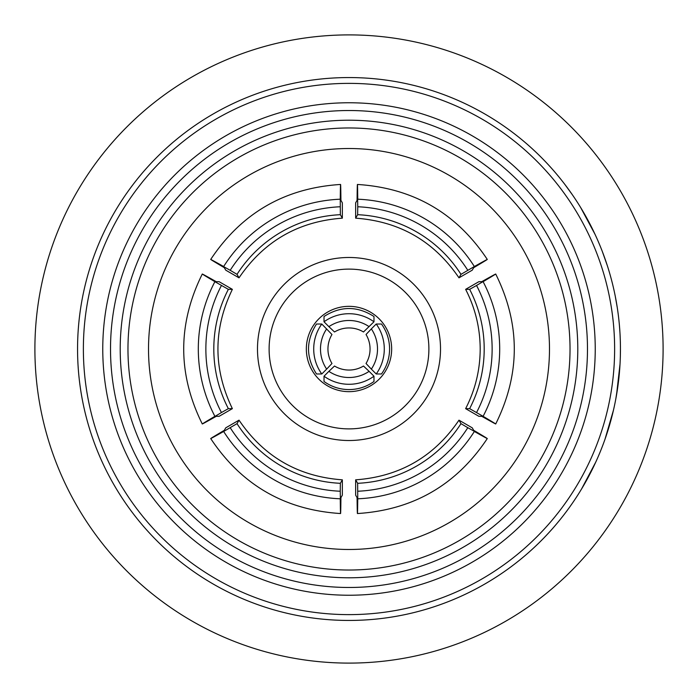 <?xml version="1.0" encoding="UTF-8"?>
<svg xmlns="http://www.w3.org/2000/svg" width="698" height="698" viewBox="0 0 698 698"><rect width="100%" height="100%" fill="white"/><g stroke="black" fill="none" stroke-linecap="round" stroke-linejoin="round"><path stroke-width="1.05" d="M363.492 366.031L369.111 371.345A35.868 35.842 180 0 1 328.889 371.345L334.508 366.031A28.112 28.095 -0 0 0 363.492 366.031M369.111 371.345L373.98 376.213L373.98 381.501C366.502 386.814 358.17 389.51 349 389.589C339.83 389.51 331.498 386.814 324.02 381.501L324.02 376.213L328.889 371.345M373.98 376.213A42.657 42.622 180 0 1 324.02 376.213M370.053 349A28.112 28.095 -90 0 0 366.031 334.508L371.345 328.889A35.868 35.842 90 0 1 371.345 369.111L366.031 363.492A28.112 28.095 -90 0 0 370.053 349M371.345 328.889L376.213 324.02L381.501 324.02C386.814 331.498 389.51 339.83 389.589 349C389.51 358.17 386.814 366.502 381.501 373.98L376.213 373.98L371.345 369.111M376.213 324.02A42.657 42.622 90 0 1 376.213 373.98M428.886 349A79.886 79.886 0 0 0 349 269.114A79.886 79.886 0 0 0 269.114 349A79.886 79.886 0 0 0 349 428.886A79.886 79.886 0 0 0 428.886 349M257.483 349A91.517 91.517 0 0 1 349 257.483A91.517 91.517 0 0 1 440.517 349A91.517 91.517 0 0 1 349 440.517A91.517 91.517 0 0 1 257.483 349M306.343 349A42.657 42.657 0 0 0 349 391.657A42.657 42.657 0 0 0 391.657 349A42.657 42.657 0 0 0 349 306.343A42.657 42.657 0 0 0 306.343 349M476.551 285.465L495.711 274.017C520.481 324.003 520.481 373.997 495.711 423.983L483.103 416.322A144.835 144.791 90 0 0 483.103 281.678C500.108 271.601 499.663 271.601 481.751 281.678L478.907 281.678L465.627 289.347C475.251 308.062 480.102 327.947 480.189 349C480.102 370.053 475.251 389.938 465.627 408.653L478.907 416.322L481.751 416.322C499.663 426.399 500.108 426.399 483.103 416.322L469.641 408.653A129.514 129.479 90 0 0 469.641 289.347L476.551 285.465A137.27 137.227 -90 0 1 476.551 412.535M465.627 289.347L469.641 289.347M587.48 349A238.48 238.48 0 0 0 349 110.52A238.48 238.48 0 0 0 110.52 349A238.48 238.48 0 0 0 349 587.48A238.48 238.48 0 0 0 587.48 349M102.763 349A246.237 246.237 0 0 1 349 102.763A246.237 246.237 0 0 1 595.237 349A246.237 246.237 0 0 1 349 595.237A246.237 246.237 0 0 1 102.763 349M577.787 349A228.787 228.787 0 0 1 349 577.787A228.787 228.787 0 0 1 120.213 349A228.787 228.787 0 0 1 349 120.213A228.787 228.787 0 0 1 577.787 349M127.97 349A221.03 221.03 0 0 0 349 570.03A221.03 221.03 0 0 0 570.03 349A221.03 221.03 0 0 0 349 127.97A221.03 221.03 0 0 0 127.97 349M148.517 349A200.483 200.483 0 0 0 349 549.483A200.483 200.483 0 0 0 549.483 349A200.483 200.483 0 0 0 349 148.517A200.483 200.483 0 0 0 148.517 349M620.443 348.101L620.356 355.858M663.1 349A314.1 314.1 0 0 0 349 34.9A314.1 314.1 0 0 0 34.9 349A314.1 314.1 0 0 0 349 663.1A314.1 314.1 0 0 0 663.1 349M565.179 184.848L572.186 194.506M579.392 205.474L580.719 207.611M584.968 214.827L585.98 216.624M586.399 217.383L587.271 218.971M587.306 219.032L588.24 220.76M588.379 221.013L592.768 229.581M580.649 207.498L595.019 234.301M600.053 245.775L600.594 247.118M601.248 248.741L602.112 250.948M602.365 251.603L607.426 265.938M615.208 295.952L617.285 307.696M620.304 340.354L620.426 345.719M619.571 327.249L619.946 332.606M620.443 349A271.443 271.443 0 0 0 349 77.557A271.443 271.443 0 0 0 77.557 349A271.443 271.443 0 0 0 349 620.443A271.443 271.443 0 0 0 620.443 349L620.4 344.227M620.33 340.973L620.094 335.276M620.147 336.314L620.225 338.137M620.252 338.748L620.321 340.816M620.409 344.821L620.435 346.679M614.624 349A265.624 265.624 0 0 0 349 83.376A265.624 265.624 0 0 0 83.376 349A265.624 265.624 0 0 0 349 614.624A265.624 265.624 0 0 0 614.624 349M230.2 270.3L210.709 259.438C241.613 212.986 284.906 187.998 340.58 184.455L340.249 199.2A144.835 144.791 -30 0 0 223.648 266.523C206.407 256.838 206.634 257.222 224.32 267.692L225.742 270.161L239.021 277.83C263.844 241.272 298.282 221.379 342.352 218.169L342.352 202.839L340.929 200.37C340.703 179.822 340.476 179.43 340.249 199.2L340.345 214.696A129.514 129.479 -30 0 0 237.015 274.349L230.2 270.3A137.27 137.227 150 0 1 340.249 206.765M357.751 206.765L357.42 184.455C413.094 187.998 456.387 212.986 487.291 259.438L474.352 266.523A144.835 144.791 30 0 0 357.751 199.2C357.524 179.43 357.297 179.822 357.071 200.37L355.648 202.839L355.648 218.169C399.718 221.379 434.156 241.272 458.979 277.83L472.258 270.161L473.68 267.692C491.366 257.23 491.584 256.838 474.352 266.523L460.985 274.349A129.514 129.479 30 0 0 357.655 214.696L357.751 206.765A137.27 137.227 -150 0 1 467.8 270.3M467.8 427.7L487.291 438.562C456.387 485.014 413.094 510.002 357.42 513.545L357.751 498.8A144.835 144.791 150 0 0 474.352 431.477C491.593 441.162 491.366 440.778 473.68 430.308L472.258 427.839L458.979 420.17C434.156 456.728 399.718 476.621 355.648 479.831L355.648 495.161L357.071 497.63C357.297 518.178 357.524 518.57 357.751 498.8L357.655 483.304A129.514 129.479 150 0 0 460.985 423.651L467.8 427.7A137.27 137.227 -30 0 1 357.751 491.235M340.249 491.235L340.58 513.545C284.906 510.002 241.613 485.014 210.709 438.562L223.648 431.477A144.835 144.791 -150 0 0 340.249 498.8C340.476 518.57 340.703 518.178 340.929 497.63L342.352 495.161L342.352 479.831C298.282 476.621 263.844 456.728 239.021 420.17L225.742 427.839L224.32 430.308C206.634 440.77 206.416 441.162 223.648 431.477L237.015 423.651A129.514 129.479 -150 0 0 340.345 483.304L340.249 491.235A137.27 137.227 30 0 1 230.2 427.7M221.449 412.535L202.289 423.983C177.519 373.997 177.519 324.003 202.289 274.017L214.897 281.678A144.835 144.791 -90 0 0 214.897 416.322C197.892 426.399 198.337 426.399 216.249 416.322L219.093 416.322L232.373 408.653C213.126 368.884 213.126 329.116 232.373 289.347L219.093 281.678L216.249 281.678C198.337 271.601 197.892 271.601 214.897 281.678L228.359 289.347A129.514 129.479 -90 0 0 228.359 408.653L221.449 412.535A137.27 137.227 90 0 1 221.449 285.465M596.755 459.903L595.717 462.198M592.105 469.754L591.18 471.595M590.787 472.363L589.958 473.977M589.923 474.047L589.016 475.783M588.885 476.036L584.226 484.464M595.769 462.076L581.574 488.966M613.978 407.885L613.42 410.345M611.404 418.468L610.872 420.466M610.637 421.295L610.148 423.04M610.131 423.11L609.59 425.003M609.511 425.274L606.641 434.461M613.455 410.215L604.948 439.408M620.016 364.208L616.517 395.016M619.449 372.243L619.266 374.276M618.943 377.505L618.725 379.529M618.035 385.06L617.102 391.456M619.658 369.608L618.917 377.784M618.856 378.342L618.794 378.866M618.445 381.902L615.776 399.125M619.335 324.474L619.676 328.601M239.021 277.83L237.015 274.349M342.352 218.169L340.345 214.696M355.648 218.169L357.655 214.696M458.979 277.83L460.985 274.349M465.627 408.653L469.641 408.653M458.979 420.17L460.985 423.651M355.648 479.831L357.655 483.304M342.352 479.831L340.345 483.304M239.021 420.17L237.015 423.651M232.373 408.653L228.359 408.653M232.373 289.347L228.359 289.347M326.655 369.111L321.787 373.98L316.499 373.98C305.872 357.324 305.872 340.676 316.499 324.02L321.787 324.02L331.969 334.508A28.112 28.095 90 0 0 331.969 363.492L326.655 369.111A35.868 35.842 -90 0 1 326.655 328.889M328.889 326.655L324.02 321.787L324.02 316.499C340.676 305.872 357.324 305.872 373.98 316.499L373.98 321.787L363.492 331.969A28.112 28.095 180 0 0 334.508 331.969L328.889 326.655A35.868 35.842 0 0 1 369.111 326.655M324.02 321.787A42.657 42.622 0 0 1 373.98 321.787M321.787 373.98A42.657 42.622 -90 0 1 321.787 324.02"/></g></svg>
